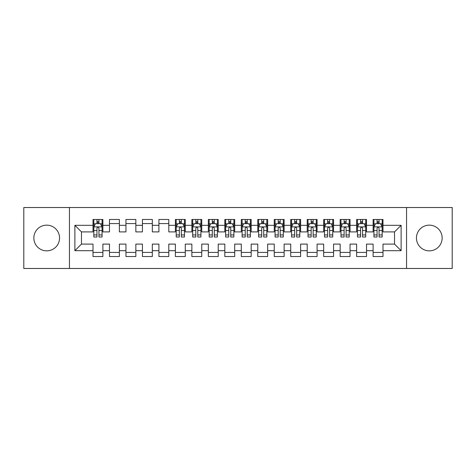 <?xml version="1.0" encoding="UTF-8"?>
<svg xmlns="http://www.w3.org/2000/svg" width="476" height="476" viewBox="0 0 476 476"><rect width="100%" height="100%" fill="white"/><g stroke="black" fill="none" stroke-linecap="round" stroke-linejoin="round"><path stroke-width="0.71" d="M429.298 225.148A12.852 12.852 0 0 0 416.446 238A12.852 12.852 0 0 0 429.298 250.852A12.852 12.852 0 0 0 442.15 238A12.852 12.852 0 0 0 429.298 225.148M46.702 225.148A12.852 12.852 0 0 0 33.85 238A12.852 12.852 0 0 0 46.702 250.852A12.852 12.852 0 0 0 59.554 238A12.852 12.852 0 0 0 46.702 225.148M406.558 268.482L452.2 268.482L452.2 207.518L406.558 207.518L406.558 268.482L69.442 268.482L69.442 207.518L23.8 207.518L23.8 268.482L69.442 268.482M406.558 207.518L69.442 207.518M74.881 250.685L74.881 225.315L93.004 225.315L93.004 231.901L81.467 231.901L81.467 244.099L74.881 250.685L93.004 250.685L93.004 256.534L102.887 256.534L102.887 250.685L109.48 250.685L109.48 256.534L119.369 256.534L119.369 250.685L125.956 250.685L125.956 256.534L135.844 256.534L135.844 250.685L142.431 250.685L142.431 256.534L152.32 256.534L152.32 250.685L158.913 250.685L158.913 256.534L168.796 256.534L168.796 250.685L175.388 250.685L175.388 256.534L185.271 256.534L185.271 250.685L191.864 250.685L191.864 256.534L201.753 256.534L201.753 250.685L208.339 250.685L208.339 256.534L218.228 256.534L218.228 250.685L224.821 250.685L224.821 256.534L234.704 256.534L234.704 250.685L241.296 250.685L241.296 256.534L251.179 256.534L251.179 250.685L257.772 250.685L257.772 256.534L267.661 256.534L267.661 250.685L274.247 250.685L274.247 256.534L284.136 256.534L284.136 250.685L290.729 250.685L290.729 256.534L300.612 256.534L300.612 250.685L307.204 250.685L307.204 256.534L317.087 256.534L317.087 250.685L323.68 250.685L323.68 256.534L333.569 256.534L333.569 250.685L340.156 250.685L340.156 256.534L350.044 256.534L350.044 250.685L356.631 250.685L356.631 256.534L366.52 256.534L366.52 250.685L373.113 250.685L373.113 256.534L382.996 256.534L382.996 244.099L394.533 244.099L394.533 231.901L382.996 231.901L382.996 225.315L401.119 225.315L401.119 250.685L382.996 250.685M382.996 225.315L382.996 219.466L373.113 219.466L373.113 225.315L366.52 225.315L366.52 219.466L356.631 219.466L356.631 225.315L350.044 225.315L350.044 219.466L340.156 219.466L340.156 225.315L333.569 225.315L333.569 219.466L323.68 219.466L323.68 225.315L317.087 225.315L317.087 219.466L307.204 219.466L307.204 225.315L300.612 225.315L300.612 219.466L290.729 219.466L290.729 225.315L284.136 225.315L284.136 219.466L274.247 219.466L274.247 225.315L267.661 225.315L267.661 219.466L257.772 219.466L257.772 225.315L251.179 225.315L251.179 219.466L241.296 219.466L241.296 225.315L234.704 225.315L234.704 219.466L224.821 219.466L224.821 225.315L218.228 225.315L218.228 219.466L208.339 219.466L208.339 225.315L201.753 225.315L201.753 219.466L191.864 219.466L191.864 225.315L185.271 225.315L185.271 219.466L175.388 219.466L175.388 225.315L168.796 225.315L168.796 219.466L158.913 219.466L158.913 225.315L152.32 225.315L152.32 219.466L142.431 219.466L142.431 225.315L135.844 225.315L135.844 219.466L125.956 219.466L125.956 225.315L119.369 225.315L119.369 219.466L109.48 219.466L109.48 225.315L102.887 225.315L102.887 219.466L93.004 219.466L93.004 225.315M366.52 250.685L366.52 244.099L373.113 244.099L373.113 250.685M401.119 225.315L394.533 231.901M350.044 250.685L350.044 244.099L356.631 244.099L356.631 250.685M373.113 225.315L373.113 231.901L366.52 231.901L366.52 225.315M333.569 250.685L333.569 244.099L340.156 244.099L340.156 250.685M356.631 225.315L356.631 231.901L350.044 231.901L350.044 225.315M317.087 250.685L317.087 244.099L323.68 244.099L323.68 250.685M340.156 225.315L340.156 231.901L333.569 231.901L333.569 225.315M300.612 250.685L300.612 244.099L307.204 244.099L307.204 250.685M323.68 225.315L323.68 231.901L317.087 231.901L317.087 225.315M284.136 250.685L284.136 244.099L290.729 244.099L290.729 250.685M307.204 225.315L307.204 231.901L300.612 231.901L300.612 225.315M267.661 250.685L267.661 244.099L274.247 244.099L274.247 250.685M290.729 225.315L290.729 231.901L284.136 231.901L284.136 225.315M251.179 250.685L251.179 244.099L257.772 244.099L257.772 250.685M274.247 225.315L274.247 231.901L267.661 231.901L267.661 225.315M234.704 250.685L234.704 244.099L241.296 244.099L241.296 250.685M257.772 225.315L257.772 231.901L251.179 231.901L251.179 225.315M218.228 250.685L218.228 244.099L224.821 244.099L224.821 250.685M241.296 225.315L241.296 231.901L234.704 231.901L234.704 225.315M201.753 250.685L201.753 244.099L208.339 244.099L208.339 250.685M224.821 225.315L224.821 231.901L218.228 231.901L218.228 225.315M185.271 250.685L185.271 244.099L191.864 244.099L191.864 250.685M208.339 225.315L208.339 231.901L201.753 231.901L201.753 225.315M168.796 250.685L168.796 244.099L175.388 244.099L175.388 250.685M191.864 225.315L191.864 231.901L185.271 231.901L185.271 225.315M152.32 250.685L152.32 244.099L158.913 244.099L158.913 250.685M175.388 225.315L175.388 231.901L168.796 231.901L168.796 225.315M135.844 250.685L135.844 244.099L142.431 244.099L142.431 250.685M158.913 225.315L158.913 231.901L152.32 231.901L152.32 225.315M119.369 250.685L119.369 244.099L125.956 244.099L125.956 250.685M142.431 225.315L142.431 231.901L135.844 231.901L135.844 225.315M102.887 250.685L102.887 244.099L109.48 244.099L109.48 250.685M125.956 225.315L125.956 231.901L119.369 231.901L119.369 225.315M81.467 244.099L93.004 244.099L93.004 250.685M109.48 225.315L109.48 231.901L102.887 231.901L102.887 225.315M373.113 223.583L373.934 223.583M382.174 223.583L382.996 223.583M356.631 223.583L357.458 223.583M365.699 223.583L366.52 223.583M340.156 223.583L340.983 223.583M349.217 223.583L350.044 223.583M323.68 223.583L324.501 223.583M332.742 223.583L333.569 223.583M307.204 223.583L308.026 223.583M316.266 223.583L317.087 223.583M290.729 223.583L291.55 223.583M299.791 223.583L300.612 223.583M274.247 223.583L275.074 223.583M283.309 223.583L284.136 223.583M257.772 223.583L258.599 223.583M266.834 223.583L267.661 223.583M241.296 223.583L242.117 223.583M250.358 223.583L251.179 223.583M224.821 223.583L225.642 223.583M233.883 223.583L234.704 223.583M208.339 223.583L209.166 223.583M217.401 223.583L218.228 223.583M191.864 223.583L192.691 223.583M200.926 223.583L201.753 223.583M175.388 223.583L176.209 223.583M184.45 223.583L185.271 223.583M158.913 223.583L168.796 223.583M142.431 223.583L152.32 223.583M125.956 223.583L135.844 223.583M109.48 223.583L119.369 223.583M93.004 223.583L93.826 223.583M102.066 223.583L102.887 223.583M93.004 252.417L102.887 252.417M109.48 252.417L119.369 252.417M125.956 252.417L135.844 252.417M142.431 252.417L152.32 252.417M158.913 252.417L168.796 252.417M175.388 252.417L185.271 252.417M191.864 252.417L201.753 252.417M208.339 252.417L218.228 252.417M224.821 252.417L234.704 252.417M241.296 252.417L251.179 252.417M257.772 252.417L267.661 252.417M274.247 252.417L284.136 252.417M290.729 252.417L300.612 252.417M307.204 252.417L317.087 252.417M323.68 252.417L333.569 252.417M340.156 252.417L350.044 252.417M356.631 252.417L366.52 252.417M373.113 252.417L382.996 252.417M74.881 225.315L81.467 231.901M394.533 244.099L401.119 250.685M98.937 221.608L96.955 221.608M102.066 234.948L98.937 234.948L98.937 237.012L102.066 237.012L102.066 226.963L100.418 223.666L95.474 223.666L93.826 226.963L93.826 237.012L96.955 237.012L96.955 234.948L93.826 234.948M93.826 226.963L93.826 219.466M102.066 226.963L102.066 219.466M96.955 223.666L96.955 219.466M98.937 219.466L98.937 223.666M98.937 234.948L98.937 228.194C98.276 226.927 97.616 226.927 96.955 228.194L96.955 234.948M98.937 223.583L96.955 223.583M181.32 221.608L179.345 221.608M184.45 234.948L181.32 234.948L181.32 237.012L184.45 237.012L184.45 226.963L182.802 223.666L177.857 223.666L176.209 226.963L176.209 237.012L179.345 237.012L179.345 234.948L176.209 234.948M176.209 226.963L176.209 219.466M184.45 226.963L184.45 219.466M179.345 223.666L179.345 219.466M181.32 219.466L181.32 223.666M181.32 234.948L181.32 228.194C180.66 226.927 179.999 226.927 179.345 228.194L179.345 234.948M181.32 223.583L179.345 223.583M197.796 221.608L195.82 221.608M200.926 234.948L197.796 234.948L197.796 237.012L200.926 237.012L200.926 226.963L199.277 223.666L194.339 223.666L192.691 226.963L192.691 237.012L195.82 237.012L195.82 234.948L192.691 234.948M192.691 226.963L192.691 219.466M200.926 226.963L200.926 219.466M195.82 223.666L195.82 219.466M197.796 219.466L197.796 223.666M197.796 234.948L197.796 228.194C197.135 226.927 196.481 226.927 195.82 228.194L195.82 234.948M197.796 223.583L195.82 223.583M214.271 221.608L212.296 221.608M217.401 234.948L214.271 234.948L214.271 237.012L217.401 237.012L217.401 226.963L215.759 223.666L210.814 223.666L209.166 226.963L209.166 237.012L212.296 237.012L212.296 234.948L209.166 234.948M209.166 226.963L209.166 219.466M217.401 226.963L217.401 219.466M212.296 223.666L212.296 219.466M214.271 219.466L214.271 223.666M214.271 234.948L214.271 228.194C213.617 226.927 212.956 226.927 212.296 228.194L212.296 234.948M214.271 223.583L212.296 223.583M230.753 221.608L228.772 221.608M233.883 234.948L230.753 234.948L230.753 237.012L233.883 237.012L233.883 226.963L232.234 223.666L227.29 223.666L225.642 226.963L225.642 237.012L228.772 237.012L228.772 234.948L225.642 234.948M225.642 226.963L225.642 219.466M233.883 226.963L233.883 219.466M228.772 223.666L228.772 219.466M230.753 219.466L230.753 223.666M230.753 234.948L230.753 228.194C230.092 226.927 229.432 226.927 228.772 228.194L228.772 234.948M230.753 223.583L228.772 223.583M247.228 221.608L245.247 221.608M250.358 234.948L247.228 234.948L247.228 237.012L250.358 237.012L250.358 226.963L248.71 223.666L243.766 223.666L242.117 226.963L242.117 237.012L245.247 237.012L245.247 234.948L242.117 234.948M242.117 226.963L242.117 219.466M250.358 226.963L250.358 219.466M245.247 223.666L245.247 219.466M247.228 219.466L247.228 223.666M247.228 234.948L247.228 228.194C246.568 226.927 245.908 226.927 245.247 228.194L245.247 234.948M247.228 223.583L245.247 223.583M263.704 221.608L261.729 221.608M266.834 234.948L263.704 234.948L263.704 237.012L266.834 237.012L266.834 226.963L265.186 223.666L260.241 223.666L258.599 226.963L258.599 237.012L261.729 237.012L261.729 234.948L258.599 234.948M258.599 226.963L258.599 219.466M266.834 226.963L266.834 219.466M261.729 223.666L261.729 219.466M263.704 219.466L263.704 223.666M263.704 234.948L263.704 228.194C263.044 226.927 262.389 226.927 261.729 228.194L261.729 234.948M263.704 223.583L261.729 223.583M280.18 221.608L278.204 221.608M283.309 234.948L280.18 234.948L280.18 237.012L283.309 237.012L283.309 226.963L281.661 223.666L276.723 223.666L275.074 226.963L275.074 237.012L278.204 237.012L278.204 234.948L275.074 234.948M275.074 226.963L275.074 219.466M283.309 226.963L283.309 219.466M278.204 223.666L278.204 219.466M280.18 219.466L280.18 223.666M280.18 234.948L280.18 228.194C279.525 226.927 278.865 226.927 278.204 228.194L278.204 234.948M280.18 223.583L278.204 223.583M296.655 221.608L294.68 221.608M299.791 234.948L296.655 234.948L296.655 237.012L299.791 237.012L299.791 226.963L298.143 223.666L293.198 223.666L291.55 226.963L291.55 237.012L294.68 237.012L294.68 234.948L291.55 234.948M291.55 226.963L291.55 219.466M299.791 226.963L299.791 219.466M294.68 223.666L294.68 219.466M296.655 219.466L296.655 223.666M296.655 234.948L296.655 228.194C296.001 226.927 295.34 226.927 294.68 228.194L294.68 234.948M296.655 223.583L294.68 223.583M313.137 221.608L311.155 221.608M316.266 234.948L313.137 234.948L313.137 237.012L316.266 237.012L316.266 226.963L314.618 223.666L309.674 223.666L308.026 226.963L308.026 237.012L311.155 237.012L311.155 234.948L308.026 234.948M308.026 226.963L308.026 219.466M316.266 226.963L316.266 219.466M311.155 223.666L311.155 219.466M313.137 219.466L313.137 223.666M313.137 234.948L313.137 228.194C312.476 226.927 311.816 226.927 311.155 228.194L311.155 234.948M313.137 223.583L311.155 223.583M329.612 221.608L327.637 221.608M332.742 234.948L329.612 234.948L329.612 237.012L332.742 237.012L332.742 226.963L331.094 223.666L326.149 223.666L324.501 226.963L324.501 237.012L327.637 237.012L327.637 234.948L324.501 234.948M324.501 226.963L324.501 219.466M332.742 226.963L332.742 219.466M327.637 223.666L327.637 219.466M329.612 219.466L329.612 223.666M329.612 234.948L329.612 228.194C328.952 226.927 328.297 226.927 327.637 228.194L327.637 234.948M329.612 223.583L327.637 223.583M346.088 221.608L344.112 221.608M349.217 234.948L346.088 234.948L346.088 237.012L349.217 237.012L349.217 226.963L347.569 223.666L342.631 223.666L340.983 226.963L340.983 237.012L344.112 237.012L344.112 234.948L340.983 234.948M340.983 226.963L340.983 219.466M349.217 226.963L349.217 219.466M344.112 223.666L344.112 219.466M346.088 219.466L346.088 223.666M346.088 234.948L346.088 228.194C345.433 226.927 344.773 226.927 344.112 228.194L344.112 234.948M346.088 223.583L344.112 223.583M362.563 221.608L360.588 221.608M365.699 234.948L362.563 234.948L362.563 237.012L365.699 237.012L365.699 226.963L364.051 223.666L359.106 223.666L357.458 226.963L357.458 237.012L360.588 237.012L360.588 234.948L357.458 234.948M357.458 226.963L357.458 219.466M365.699 226.963L365.699 219.466M360.588 223.666L360.588 219.466M362.563 219.466L362.563 223.666M362.563 234.948L362.563 228.194C361.909 226.927 361.248 226.927 360.588 228.194L360.588 234.948M362.563 223.583L360.588 223.583M379.045 221.608L377.063 221.608M382.174 234.948L379.045 234.948L379.045 237.012L382.174 237.012L382.174 226.963L380.526 223.666L375.582 223.666L373.934 226.963L373.934 237.012L377.063 237.012L377.063 234.948L373.934 234.948M373.934 226.963L373.934 219.466M382.174 226.963L382.174 219.466M377.063 223.666L377.063 219.466M379.045 219.466L379.045 223.666M379.045 234.948L379.045 228.194C378.384 226.927 377.724 226.927 377.063 228.194L377.063 234.948M379.045 223.583L377.063 223.583M102.025 226.879L93.867 226.879M93.826 223.863L95.379 223.863M100.519 223.863L102.066 223.863M96.955 230.527L93.826 230.527M102.066 230.527L98.937 230.527M98.937 222.655L96.955 222.655M184.408 226.879L176.251 226.879M176.209 223.863L177.762 223.863M182.903 223.863L184.45 223.863M179.345 230.527L176.209 230.527M184.45 230.527L181.32 230.527M181.32 222.655L179.345 222.655M200.884 226.879L192.732 226.879M192.691 223.863L194.238 223.863M199.379 223.863L200.926 223.863M195.82 230.527L192.691 230.527M200.926 230.527L197.796 230.527M197.796 222.655L195.82 222.655M217.365 226.879L209.208 226.879M209.166 223.863L210.713 223.863M215.854 223.863L217.401 223.863M212.296 230.527L209.166 230.527M217.401 230.527L214.271 230.527M214.271 222.655L212.296 222.655M233.841 226.879L225.684 226.879M225.642 223.863L227.189 223.863M232.33 223.863L233.883 223.863M228.772 230.527L225.642 230.527M233.883 230.527L230.753 230.527M230.753 222.655L228.772 222.655M250.316 226.879L242.159 226.879M242.117 223.863L243.67 223.863M248.811 223.863L250.358 223.863M245.247 230.527L242.117 230.527M250.358 230.527L247.228 230.527M247.228 222.655L245.247 222.655M266.792 226.879L258.635 226.879M258.599 223.863L260.146 223.863M265.287 223.863L266.834 223.863M261.729 230.527L258.599 230.527M266.834 230.527L263.704 230.527M263.704 222.655L261.729 222.655M283.268 226.879L275.116 226.879M275.074 223.863L276.621 223.863M281.762 223.863L283.309 223.863M278.204 230.527L275.074 230.527M283.309 230.527L280.18 230.527M280.18 222.655L278.204 222.655M299.749 226.879L291.592 226.879M291.55 223.863L293.097 223.863M298.238 223.863L299.791 223.863M294.68 230.527L291.55 230.527M299.791 230.527L296.655 230.527M296.655 222.655L294.68 222.655M316.225 226.879L308.067 226.879M308.026 223.863L309.578 223.863M314.719 223.863L316.266 223.863M311.155 230.527L308.026 230.527M316.266 230.527L313.137 230.527M313.137 222.655L311.155 222.655M332.7 226.879L324.543 226.879M324.501 223.863L326.054 223.863M331.195 223.863L332.742 223.863M327.637 230.527L324.501 230.527M332.742 230.527L329.612 230.527M329.612 222.655L327.637 222.655M349.176 226.879L341.024 226.879M340.983 223.863L342.53 223.863M347.67 223.863L349.217 223.863M344.112 230.527L340.983 230.527M349.217 230.527L346.088 230.527M346.088 222.655L344.112 222.655M365.657 226.879L357.5 226.879M357.458 223.863L359.005 223.863M364.146 223.863L365.699 223.863M360.588 230.527L357.458 230.527M365.699 230.527L362.563 230.527M362.563 222.655L360.588 222.655M382.133 226.879L373.975 226.879M373.934 223.863L375.481 223.863M380.622 223.863L382.174 223.863M377.063 230.527L373.934 230.527M382.174 230.527L379.045 230.527M379.045 222.655L377.063 222.655"/></g></svg>
